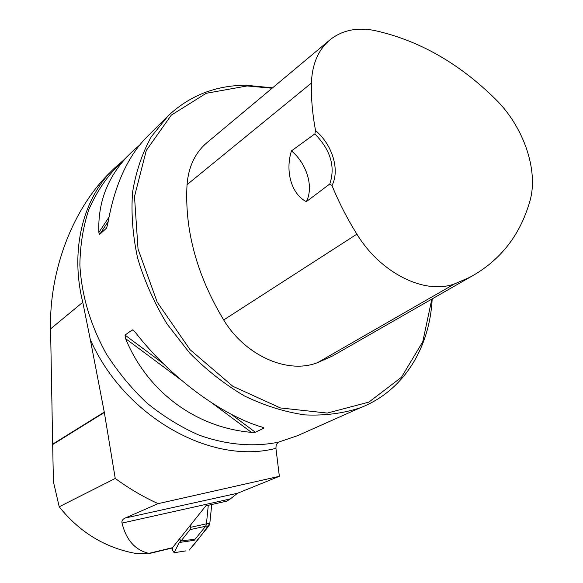 <?xml version="1.0" encoding="UTF-8"?>
<svg xmlns="http://www.w3.org/2000/svg" width="583" height="583" viewBox="0 0 583 583"><rect width="100%" height="100%" fill="white"/><g stroke="black" fill="none" stroke-linecap="round" stroke-linejoin="round"><path stroke-width="0.87" d="M172.269 547.976L205.85 505.833L226.525 501.205L229.615 499.493L237.492 493.254L279.352 476.318L275.934 448.298C211.95 465.394 124.58 417.355 90.299 339.568L104.27 412.094L115.245 478.439L59.218 506.787L53.417 481.733L52.667 444.545L104.335 412.465M59.218 506.787C79.733 532.41 105.406 547.991 136.233 553.522L148.891 553.369C135.147 550.104 126.198 540.011 122.029 523.082C121.519 520.94 122.554 519.264 125.134 518.054L158.117 503.646C143.294 496.905 129.003 488.503 115.245 478.439M112.213 170.338L110.777 171.781C73.072 208.022 49.154 270.009 50.575 328.892L52.667 444.545M272.567 87.836L245.88 85.249C215.805 85.366 189.934 95.503 168.268 115.674L151.318 136.743C142.186 153.22 135.941 171.708 132.574 192.201C131.022 213.531 132.727 235.576 137.683 258.335C144.497 281.064 154.269 302.934 167.008 323.937L189.424 352.759C206.455 370.037 224.849 384.467 244.605 396.039C264.733 405.732 284.839 412.021 304.909 414.899C324.571 415.803 342.979 413.442 360.134 407.823L297.862 435.552L278.375 442.191L276.153 444.691L275.934 448.298M158.117 503.646L279.352 476.318M90.299 339.568L82.771 302.278C69.734 249.553 83.274 197.834 114.188 168.378L123.181 160.558M360.134 407.823C403.567 391.113 429.715 347.971 432.185 298.89M166.221 117.708L148.067 135.781C127.998 155.486 114.53 185.015 107.673 224.368L106.507 228.142L99.7 234.366L98.855 232.471C97.696 201.339 108.46 174.732 131.131 152.637L139.585 145.123M125.549 338.592L125.039 335.087L132.268 329.876L133.135 330.044L134.943 331.873C170.272 377.507 221.744 415.424 262.328 427.186L263.844 427.849L263.742 428.243L255.318 432.229L251.441 432.367C196.478 427.652 147.71 392.439 125.549 338.592L181.211 380.058M315.556 130.592L314.856 133.901L291.456 150.888C284.912 171.65 291.719 194.292 306.33 201.645L329.81 183.966L331.989 185.569C340.1 170.01 332.383 144.679 315.556 130.592C312.466 114.108 311.082 98.265 311.409 83.07C312.145 63.678 318.588 49.067 330.729 39.229C342.855 30.061 357.474 27.161 374.585 30.513C418.623 40.256 458.857 63.081 495.295 98.964C523.643 126.533 538.984 170.95 529.779 201.507C520 235.503 500.097 260.732 470.066 277.187L454.806 283.768C425.335 295.115 380.794 273.536 356.883 234.147C347.118 218.45 338.825 202.257 331.989 185.569M328.885 40.766L207.825 141.946C195.487 151.974 188.557 166.221 187.041 184.673C184.512 229.906 196.733 275.008 223.697 319.958C245.37 355.958 288.038 374.461 317.618 362.604L332.397 356.038L340.574 351.36M272.093 88.23L247.119 85.956L206.2 93.302L171.293 115.142L146.282 150.458L134.491 196.544L138.033 248.999L157.184 302.103L190.051 349.683L232.799 386.252L280.343 407.932L327.289 413.07L368.864 402.124L401.454 377.259L422.784 341.689L431.835 299.086M291.456 150.888C306.964 163.838 313.916 187.143 306.33 201.645M314.856 133.901C330.568 149.962 335.553 166.651 329.81 183.966M179.651 539.013L180.97 541.017L183.747 540.616C191.406 539.559 194.911 539.45 194.256 540.288L179.17 542.511L174.149 552.706L185.627 550.928M191.071 524.547L190.029 529.619L180.992 541.017L179.17 542.511M189.111 550.192C196.201 542.212 203.11 533.256 209.836 523.315L211.731 504.514L209.836 523.315L208.991 525.771L189.3 550.002M208.284 505.286L206.433 523.825L209.836 523.315M208.991 525.771L205.588 526.289L194.256 540.288M174.149 552.706L172.451 550.082L172.313 547.969M190.029 529.619L205.588 526.289L206.134 525.239L206.426 523.825L190.809 527.28M229.994 499.019L122.029 523.082M172.889 547.575L148.891 553.369M278.375 442.191C253.423 447.248 225.956 444.909 198.526 434.903C180.387 426.88 163.153 416.226 146.829 402.94C131.343 388.336 117.81 371.918 106.215 353.692C90.38 324.935 81.605 295.392 79.878 265.061C80.133 245.501 83.07 227.144 88.674 209.982C95.685 193.796 104.838 179.659 116.126 167.576L129.003 154.757M237.492 493.254L125.134 518.054M187.041 184.673L311.409 83.07M223.697 319.958L356.883 234.147M317.618 362.604L454.806 283.768M106.507 228.142L106.835 227.647M99.7 234.366L108.147 221.547M98.855 232.471L108.948 217.189M251.441 432.367L212.321 403.232M255.318 432.229L231.196 414.243M163.16 363.508L125.039 335.087M263.742 428.243L262.328 427.179M134.943 331.88L132.268 329.876M50.575 328.892L82.771 302.278M52.659 444.166L104.27 412.094M470.066 277.187L332.397 356.038M133.5 330.313L133.135 330.044M149.008 553.595L172.371 547.954M183.747 540.616L180.759 541.053"/></g></svg>
